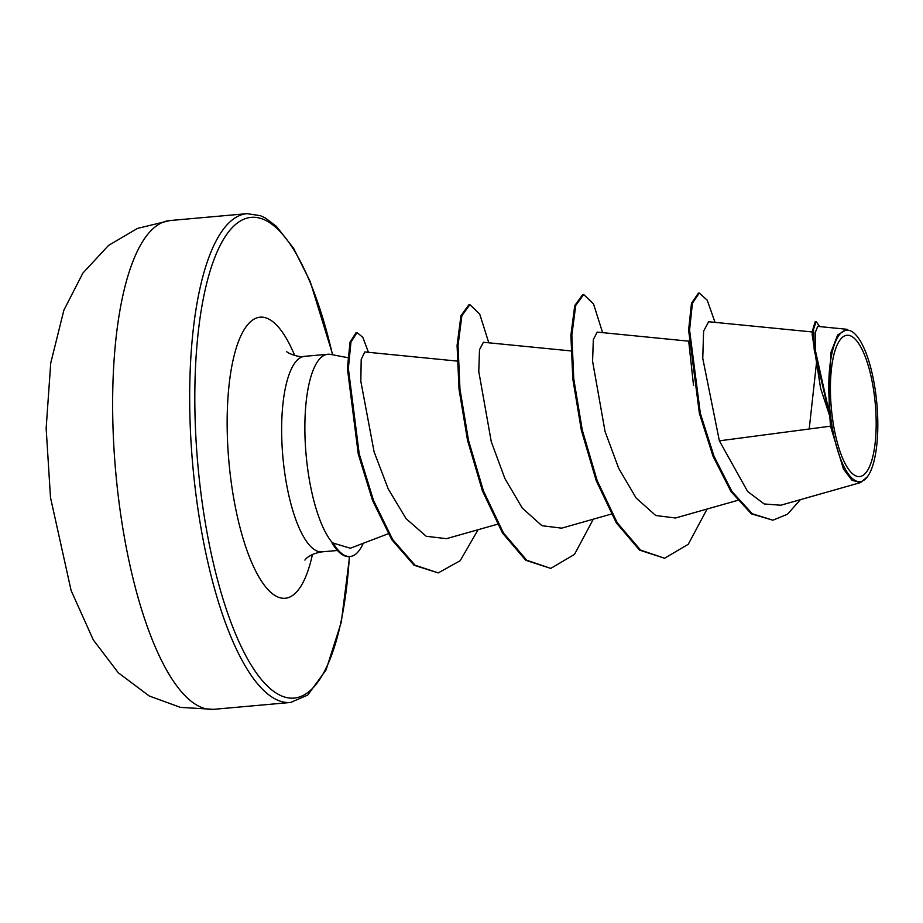 <?xml version="1.0" encoding="UTF-8"?>
<svg xmlns="http://www.w3.org/2000/svg" width="923" height="923" viewBox="0 0 923 923"><rect width="100%" height="100%" fill="white"/><g stroke="black" fill="none" stroke-linecap="round" stroke-linejoin="round"><path stroke-width="1.38" d="M874.45 396.082A70.933 22.083 -95.1 0 1 862.013 475.899A70.933 22.083 -95.1 0 1 832.142 415.742A70.933 22.083 -95.1 0 1 844.58 335.926A70.933 22.083 -95.1 0 1 874.45 396.082M875.973 395.367A76.055 23.675 -95.1 0 1 867.412 476.787A76.055 23.675 -95.1 0 1 830.619 416.446A76.055 23.675 -95.1 0 1 854.64 333.653A76.055 23.675 -95.1 0 1 875.973 395.367M867.412 476.787L860.501 482.591L851.987 480.272L843.472 469.057L830.515 426.184L829.777 416.123L820.501 388.018L812.482 330.63L815.228 321.666L816.174 321.573L813.532 329.234L814.167 349.609L829.673 415.869M347.798 357.674L330.515 354.397A98.15 30.551 84.9 0 0 327.803 354.259A98.15 30.551 84.9 0 0 307.255 465.619A98.15 30.551 84.9 0 0 332.499 542.886L350.336 548.227L388.191 533.771M332.499 542.886L332.026 542.92A93.546 29.121 84.9 0 0 349.171 556.569L350.129 556.477A93.546 29.121 84.9 0 0 363.258 543.301M813.036 332.038L708.622 321.735L703.603 331.161L702.761 358.366L719.375 440.836L830.515 426.184M820.605 388.398L812.182 334.599L812.482 330.63M816.705 361.02L809.206 428.987M693.531 385.422L688.8 342.098M457.081 361.078L364.758 351.951L361.205 359.416L360.824 381.291L374.103 451.843L388.202 488.89L406.085 518.645L426.218 536.286L446.478 538.663L497.416 524.252M570.887 350.913L483.41 342.271L479.51 349.702L478.772 371.438L491.267 441.69L504.893 478.529L522.28 508.088L541.939 525.695L561.657 528.164L611.222 514.099M689.689 341.256L597.216 332.118L593.339 339.537L592.578 361.262L605.073 431.537L618.687 468.307L636.097 497.959L655.722 515.507L675.451 517.988M719.375 440.836L747.653 491.521L764.232 503.97L780.789 505.227L860.501 482.602M846.991 329.292L817.674 326.396L815.217 332.741L815.551 351.236L828.877 410.931L830.862 352.632L837.669 334.945L846.979 329.315M715.025 322.358L707.226 300.183L699.311 293.064L698.365 293.156L691.477 303.275L688.616 330.146L699.392 413.412L713.098 456.447L731.016 491.59L751.334 513.834L772.909 520.191L787.515 514.215L800.356 499.678M699.311 293.064L692.435 303.194L689.562 330.065L700.338 413.319L714.044 456.354L731.962 491.509L752.28 513.753L772.909 520.191M819.716 326.604L816.174 321.573M828.877 410.931L828.427 410.054M707.099 509.035L688.293 544.258L664.572 558.242L639.581 550.143L616.299 522.845L596.223 480.675L581.34 430.153L572.825 379.065L570.887 335.291L574.752 305.582L582.748 294.564L583.694 294.483L593.535 303.967L602.604 332.649M593.293 519.188L574.498 554.411L550.777 568.395L525.787 560.307L502.493 533.009L482.417 490.851L467.534 440.329L459.019 389.241L457.081 345.456L460.946 315.747L468.942 304.717L469.888 304.636L479.729 314.12L488.798 342.814M478.114 529.733L460.173 560.711L438.252 572.906L414.058 565.257L391.71 539.609L372.534 500.428L358.262 454.035L347.406 368.473L350.013 342.214L356.105 332.626L357.051 332.545L362.843 337.38L368.45 352.321M664.572 558.242L640.527 550.062L617.245 522.764L597.169 480.595L582.286 430.072L573.771 378.984L571.845 335.199L575.71 305.501L583.694 294.483M550.777 568.395L526.733 560.226L503.439 532.929L483.375 490.759L468.48 440.248L459.966 389.16L458.039 345.375L461.892 315.654L469.888 304.636M438.252 572.906L415.004 565.176L392.656 539.528L373.48 500.335L359.22 453.943L348.352 368.392L350.959 342.133L357.051 332.545M332.73 542.424A93.546 29.121 84.9 0 0 350.129 556.477M118.606 498.939A245.368 76.39 84.9 0 0 213.594 709.337L180.504 707.399L149.238 696L118.271 672.74L93.327 639.951L71.117 590.535L50.488 497.474L46.15 428.318L50.719 363.154L63.883 310.163L82.885 273.093L108.568 245.403L137.492 228.408L169.982 220.539A245.368 76.39 84.9 0 0 118.606 498.939M213.594 709.337L290.63 702.461A245.368 76.39 -95.1 0 1 195.641 492.063A245.368 76.39 -95.1 0 1 247.018 213.663L169.982 220.539M349.356 556.546A241.318 75.132 -95.1 0 1 281.157 695.757A241.318 75.132 -95.1 0 1 200.683 491.163A241.318 75.132 -95.1 0 1 232.481 227.37A241.318 75.132 -95.1 0 1 332.511 354.778M337.46 550.477L322.023 551.85A98.15 30.551 -95.1 0 1 284.03 467.696A98.15 30.551 -95.1 0 1 304.578 356.336C300.148 357.962 287.791 353.509 286.453 351.398M312.447 554.423A141.092 43.923 -95.1 0 1 270.012 591.631A141.092 43.923 -95.1 0 1 230.577 477.272A141.092 43.923 -95.1 0 1 242.368 332.811A141.092 43.923 -95.1 0 1 294.691 355.505M290.63 702.461L307.763 695.065L326.038 669.96L341.268 622.275L349.598 556.523M737.454 500.428L675.463 518.011M327.803 354.259L304.578 356.336M322.023 551.85C307.267 554.227 304.163 561.299 305.063 559.926M332.765 354.824L310.232 281.619L293.629 248.379L276.381 226.32L265.432 218.047L260.413 215.682L247.018 213.663M854.64 333.653L853.752 332.834"/></g></svg>

